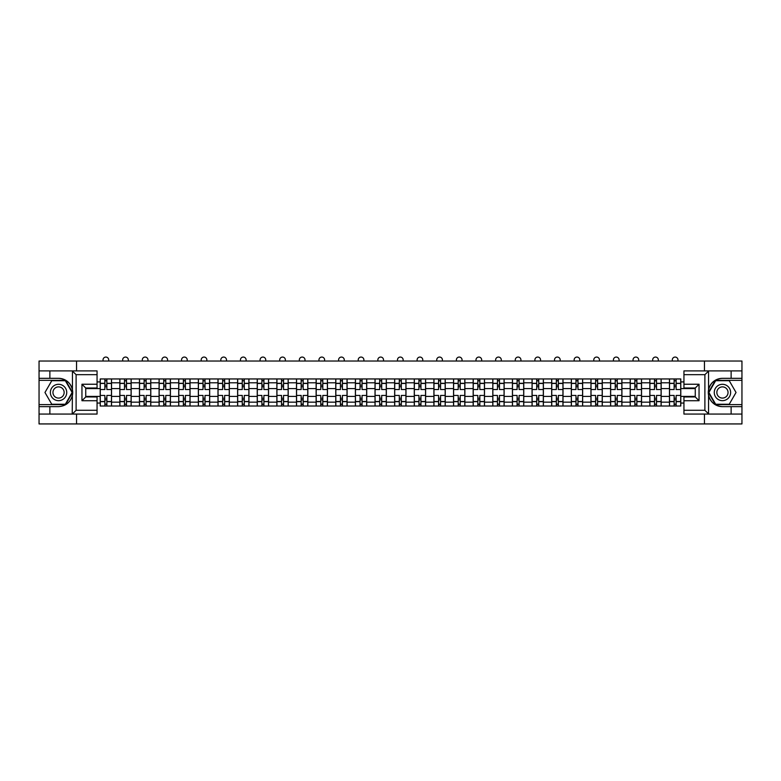<?xml version="1.0" encoding="UTF-8"?>
<svg xmlns="http://www.w3.org/2000/svg" width="781" height="781" viewBox="0 0 781 781"><rect width="100%" height="100%" fill="white"/><g stroke="black" fill="none" stroke-linecap="round" stroke-linejoin="round"><path stroke-width="1.17" d="M97.059 374.675L76.108 374.675L72.223 370.897L97.059 370.897L97.059 388.011L85.734 388.011L85.734 396.953L97.059 396.953L97.059 414.067L72.223 414.067L72.438 389.739C70.495 382.68 65.858 378.873 58.555 378.326A14.156 14.156 0 0 1 72.438 395.225C70.495 402.283 65.858 406.091 58.555 406.637L39.05 406.637L39.05 423.937L741.95 423.937L741.95 380.337L715.435 380.337L708.426 392.482L715.435 404.626L741.95 404.626M722.445 378.326C715.142 378.873 710.505 382.68 708.562 389.739L708.562 395.225C710.505 402.283 715.142 406.091 722.445 406.637A14.156 14.156 0 0 1 708.289 392.482A14.156 14.156 0 0 1 722.445 378.326L741.95 378.326L741.95 361.027L39.05 361.027L39.05 404.626L65.565 404.626L72.574 392.482L65.565 380.337L39.05 380.337M119.835 406.013L119.835 382.797L111.527 382.797L111.527 406.013M111.527 382.797L111.527 378.951M119.835 382.797L119.835 378.951M131.159 378.951L131.159 406.013M139.467 406.013L139.467 378.951M150.792 378.951L150.792 406.013M159.09 406.013L159.09 378.951M170.414 378.951L170.414 406.013M178.722 406.013L178.722 378.951M190.047 378.951L190.047 406.013M198.354 406.013L198.354 378.951M209.679 378.951L209.679 406.013M217.987 406.013L217.987 378.951M229.311 378.951L229.311 406.013M237.609 406.013L237.609 378.951M248.934 378.951L248.934 406.013M257.242 406.013L257.242 378.951M268.566 378.951L268.566 406.013M276.874 406.013L276.874 378.951M288.199 378.951L288.199 406.013M296.507 406.013L296.507 378.951M307.831 378.951L307.831 406.013M316.129 406.013L316.129 378.951M327.454 378.951L327.454 406.013M335.762 406.013L335.762 378.951M347.086 378.951L347.086 406.013M355.394 406.013L355.394 378.951M366.719 378.951L366.719 406.013M375.026 406.013L375.026 378.951M386.351 378.951L386.351 406.013M394.649 406.013L394.649 378.951M405.974 378.951L405.974 406.013M414.281 406.013L414.281 378.951M425.606 378.951L425.606 406.013M433.914 406.013L433.914 378.951M445.238 378.951L445.238 406.013M453.546 406.013L453.546 378.951M464.871 378.951L464.871 406.013M473.169 406.013L473.169 378.951M484.493 378.951L484.493 406.013M492.801 406.013L492.801 378.951M504.126 378.951L504.126 406.013M512.434 406.013L512.434 378.951M523.758 378.951L523.758 406.013M532.066 406.013L532.066 378.951M543.391 378.951L543.391 406.013M551.689 406.013L551.689 378.951M563.013 378.951L563.013 406.013M571.321 406.013L571.321 378.951M582.646 378.951L582.646 406.013M590.953 406.013L590.953 378.951M602.278 378.951L602.278 406.013M610.586 406.013L610.586 378.951M621.91 378.951L621.91 406.013M630.208 406.013L630.208 378.951M641.533 378.951L641.533 406.013M649.841 406.013L649.841 378.951M661.165 378.951L661.165 406.013M669.473 406.013L669.473 378.951M669.473 396.387L661.165 396.387M649.841 396.387L641.533 396.387M630.208 396.387L621.91 396.387M610.586 396.387L602.278 396.387M590.953 396.387L582.646 396.387M571.321 396.387L563.013 396.387M551.689 396.387L543.391 396.387M532.066 396.387L523.758 396.387M512.434 396.387L504.126 396.387M492.801 396.387L484.493 396.387M473.169 396.387L464.871 396.387M453.546 396.387L445.238 396.387M433.914 396.387L425.606 396.387M414.281 396.387L405.974 396.387M394.649 396.387L386.351 396.387M375.026 396.387L366.719 396.387M355.394 396.387L347.086 396.387M335.762 396.387L327.454 396.387M316.129 396.387L307.831 396.387M296.507 396.387L288.199 396.387M276.874 396.387L268.566 396.387M257.242 396.387L248.934 396.387M237.609 396.387L229.311 396.387M217.987 396.387L209.679 396.387M198.354 396.387L190.047 396.387M178.722 396.387L170.414 396.387M159.09 396.387L150.792 396.387M139.467 396.387L131.159 396.387M119.835 396.387L111.527 396.387M669.473 388.577L661.165 388.577M649.841 388.577L641.533 388.577M630.208 388.577L621.91 388.577M610.586 388.577L602.278 388.577M590.953 388.577L582.646 388.577M571.321 388.577L563.013 388.577M551.689 388.577L543.391 388.577M532.066 388.577L523.758 388.577M512.434 388.577L504.126 388.577M492.801 388.577L484.493 388.577M473.169 388.577L464.871 388.577M453.546 388.577L445.238 388.577M433.914 388.577L425.606 388.577M414.281 388.577L405.974 388.577M394.649 388.577L386.351 388.577M375.026 388.577L366.719 388.577M355.394 388.577L347.086 388.577M335.762 388.577L327.454 388.577M316.129 388.577L307.831 388.577M296.507 388.577L288.199 388.577M276.874 388.577L268.566 388.577M257.242 388.577L248.934 388.577M237.609 388.577L229.311 388.577M217.987 388.577L209.679 388.577M198.354 388.577L190.047 388.577M178.722 388.577L170.414 388.577M159.09 388.577L150.792 388.577M139.467 388.577L131.159 388.577M119.835 388.577L111.527 388.577M85.734 396.387L100.202 396.387L100.202 388.577L85.734 388.577M97.059 381.909L100.202 381.909L100.202 388.577M680.798 388.577L680.798 396.387L695.266 396.387L695.266 388.577L680.798 388.577L680.798 378.951L100.202 378.951L100.202 381.909M680.798 381.909L683.941 381.909M683.941 403.055L680.798 403.055L680.798 396.387M100.202 396.387L100.202 406.013L680.798 406.013L680.798 403.055M100.202 403.055L97.059 403.055M704.452 423.937L704.452 414.067M704.452 370.897L704.452 361.027M76.548 423.937L76.548 414.067M76.548 370.897L76.548 361.027M106.87 404.119L104.859 404.119M104.859 380.845L106.87 380.845M126.502 404.119L124.491 404.119M124.491 380.845L126.502 380.845M146.135 404.119L144.124 404.119M144.124 380.845L146.135 380.845M165.767 404.119L163.746 404.119M163.746 380.845L165.767 380.845M185.39 404.119L183.379 404.119M183.379 380.845L185.39 380.845M205.022 404.119L203.011 404.119M203.011 380.845L205.022 380.845M224.655 404.119L222.644 404.119M222.644 380.845L224.655 380.845M244.287 404.119L242.266 404.119M242.266 380.845L244.287 380.845M263.91 404.119L261.899 404.119M261.899 380.845L263.91 380.845M283.542 404.119L281.531 404.119M281.531 380.845L283.542 380.845M303.174 404.119L301.163 404.119M301.163 380.845L303.174 380.845M322.807 404.119L320.786 404.119M320.786 380.845L322.807 380.845M342.429 404.119L340.418 404.119M340.418 380.845L342.429 380.845M362.062 404.119L360.051 404.119M360.051 380.845L362.062 380.845M381.694 404.119L379.683 404.119M379.683 380.845L381.694 380.845M401.317 404.119L399.306 404.119M399.306 380.845L401.317 380.845M420.949 404.119L418.938 404.119M418.938 380.845L420.949 380.845M440.582 404.119L438.571 404.119M438.571 380.845L440.582 380.845M460.214 404.119L458.193 404.119M458.193 380.845L460.214 380.845M479.837 404.119L477.826 404.119M477.826 380.845L479.837 380.845M499.469 404.119L497.458 404.119M497.458 380.845L499.469 380.845M519.101 404.119L517.09 404.119M517.09 380.845L519.101 380.845M538.734 404.119L536.713 404.119M536.713 380.845L538.734 380.845M558.356 404.119L556.345 404.119M556.345 380.845L558.356 380.845M577.989 404.119L575.978 404.119M575.978 380.845L577.989 380.845M597.621 404.119L595.61 404.119M595.61 380.845L597.621 380.845M617.254 404.119L615.233 404.119M615.233 380.845L617.254 380.845M636.876 404.119L634.865 404.119M634.865 380.845L636.876 380.845M656.509 404.119L654.498 404.119M654.498 380.845L656.509 380.845M676.141 404.119L674.13 404.119M674.13 380.845L676.141 380.845M111.468 406.013L111.468 389.524L106.87 389.524L106.87 378.951M104.859 378.951L104.859 389.524L100.271 389.524L100.271 378.951M108.696 361.027L108.696 359.895A2.831 2.831 0 0 0 105.865 357.063A2.831 2.831 0 0 0 103.033 359.895L103.033 361.027M111.468 389.524L111.468 378.951M100.271 406.013L100.271 395.44L104.859 395.44L104.859 406.013M106.87 406.013L106.87 395.44L111.468 395.44M104.859 386.761L106.87 386.761M100.271 395.44L100.271 389.524M106.87 398.203L104.859 398.203M106.87 404.373L104.859 404.373M104.859 399.843L106.87 399.843M106.87 385.121L104.859 385.121M104.859 380.591L106.87 380.591M49.867 406.637L49.867 414.067L39.05 414.067M72.223 414.067L49.867 414.067M39.05 406.637L39.05 404.626M72.223 370.897L49.867 370.897L49.867 378.326L39.05 378.326M49.867 370.897L39.05 370.897M58.555 378.326L49.867 378.326M85.734 388.011L81.956 384.242L97.059 384.242M97.059 400.721L81.956 400.721L85.734 396.953M72.438 413.95L76.108 410.289L97.059 410.289M708.777 370.897L704.892 374.675L683.941 374.675L683.941 370.897L741.95 370.897M731.133 378.326L731.133 370.897M683.941 410.289L704.892 410.289L708.777 414.067L683.941 414.067L683.941 396.953L695.266 396.953L695.266 388.011L683.941 388.011L683.941 374.675M741.95 378.326L741.95 380.337M708.777 414.067L731.133 414.067L731.133 406.637L741.95 406.637M731.133 414.067L741.95 414.067M722.445 406.637L731.133 406.637M695.266 396.953L699.044 400.721L683.941 400.721M683.941 384.242L699.044 384.242L695.266 388.011M50.374 392.482A8.181 8.181 0 0 0 58.555 400.663A8.181 8.181 0 0 0 66.736 392.482A8.181 8.181 0 0 0 58.555 384.301A8.181 8.181 0 0 0 50.374 392.482M52.952 392.482A5.604 5.604 0 0 0 58.555 398.085A5.604 5.604 0 0 0 64.149 392.482A5.604 5.604 0 0 0 58.555 386.878A5.604 5.604 0 0 0 52.952 392.482M65.35 380.718L72.135 392.482L65.35 404.246L51.761 404.246L44.966 392.482L51.761 380.718L65.35 380.718M714.264 392.482A8.181 8.181 0 0 0 722.445 400.663A8.181 8.181 0 0 0 730.625 392.482A8.181 8.181 0 0 0 722.445 384.301A8.181 8.181 0 0 0 714.264 392.482M716.851 392.482A5.604 5.604 0 0 0 722.445 398.085A5.604 5.604 0 0 0 728.048 392.482A5.604 5.604 0 0 0 722.445 386.878A5.604 5.604 0 0 0 716.851 392.482M729.239 380.718L736.034 392.482L729.239 404.246L715.65 404.246L708.865 392.482L715.65 380.718L729.239 380.718M131.101 406.013L131.101 389.524L126.502 389.524L126.502 378.951M124.491 378.951L124.491 389.524L119.893 389.524L119.893 378.951M128.328 361.027L128.328 359.895A2.831 2.831 0 0 0 125.497 357.063A2.831 2.831 0 0 0 122.666 359.895L122.666 361.027M131.101 389.524L131.101 378.951M119.893 406.013L119.893 395.44L124.491 395.44L124.491 406.013M126.502 406.013L126.502 395.44L131.101 395.44M124.491 386.761L126.502 386.761M119.893 395.44L119.893 389.524M126.502 398.203L124.491 398.203M126.502 404.373L124.491 404.373M124.491 399.843L126.502 399.843M126.502 385.121L124.491 385.121M124.491 380.591L126.502 380.591M150.723 406.013L150.723 389.524L146.135 389.524L146.135 378.951M144.124 378.951L144.124 389.524L139.526 389.524L139.526 378.951M147.96 361.027L147.96 359.895A2.831 2.831 0 0 0 145.129 357.063A2.831 2.831 0 0 0 142.298 359.895L142.298 361.027M150.723 389.524L150.723 378.951M139.526 406.013L139.526 395.44L144.124 395.44L144.124 406.013M146.135 406.013L146.135 395.44L150.723 395.44M144.124 386.761L146.135 386.761M139.526 395.44L139.526 389.524M146.135 398.203L144.124 398.203M146.135 404.373L144.124 404.373M144.124 399.843L146.135 399.843M146.135 385.121L144.124 385.121M144.124 380.591L146.135 380.591M170.356 406.013L170.356 389.524L165.767 389.524L165.767 378.951M163.746 378.951L163.746 389.524L159.158 389.524L159.158 378.951M167.583 361.027L167.583 359.895A2.831 2.831 0 0 0 164.752 357.063A2.831 2.831 0 0 0 161.921 359.895L161.921 361.027M170.356 389.524L170.356 378.951M159.158 406.013L159.158 395.44L163.746 395.44L163.746 406.013M165.767 406.013L165.767 395.44L170.356 395.44M163.746 386.761L165.767 386.761M159.158 395.44L159.158 389.524M165.767 398.203L163.746 398.203M165.767 404.373L163.746 404.373M163.746 399.843L165.767 399.843M165.767 385.121L163.746 385.121M163.746 380.591L165.767 380.591M189.988 406.013L189.988 389.524L185.39 389.524L185.39 378.951M183.379 378.951L183.379 389.524L178.79 389.524L178.79 378.951M187.215 361.027L187.215 359.895A2.831 2.831 0 0 0 184.384 357.063A2.831 2.831 0 0 0 181.553 359.895L181.553 361.027M189.988 389.524L189.988 378.951M178.79 406.013L178.79 395.44L183.379 395.44L183.379 406.013M185.39 406.013L185.39 395.44L189.988 395.44M183.379 386.761L185.39 386.761M178.79 395.44L178.79 389.524M185.39 398.203L183.379 398.203M185.39 404.373L183.379 404.373M183.379 399.843L185.39 399.843M185.39 385.121L183.379 385.121M183.379 380.591L185.39 380.591M209.62 406.013L209.62 389.524L205.022 389.524L205.022 378.951M203.011 378.951L203.011 389.524L198.413 389.524L198.413 378.951M206.848 361.027L206.848 359.895A2.831 2.831 0 0 0 204.017 357.063A2.831 2.831 0 0 0 201.186 359.895L201.186 361.027M209.62 389.524L209.62 378.951M198.413 406.013L198.413 395.44L203.011 395.44L203.011 406.013M205.022 406.013L205.022 395.44L209.62 395.44M203.011 386.761L205.022 386.761M198.413 395.44L198.413 389.524M205.022 398.203L203.011 398.203M205.022 404.373L203.011 404.373M203.011 399.843L205.022 399.843M205.022 385.121L203.011 385.121M203.011 380.591L205.022 380.591M229.243 406.013L229.243 389.524L224.655 389.524L224.655 378.951M222.644 378.951L222.644 389.524L218.045 389.524L218.045 378.951M226.48 361.027L226.48 359.895A2.831 2.831 0 0 0 223.649 357.063A2.831 2.831 0 0 0 220.818 359.895L220.818 361.027M229.243 389.524L229.243 378.951M218.045 406.013L218.045 395.44L222.644 395.44L222.644 406.013M224.655 406.013L224.655 395.44L229.243 395.44M222.644 386.761L224.655 386.761M218.045 395.44L218.045 389.524M224.655 398.203L222.644 398.203M224.655 404.373L222.644 404.373M222.644 399.843L224.655 399.843M224.655 385.121L222.644 385.121M222.644 380.591L224.655 380.591M248.875 406.013L248.875 389.524L244.287 389.524L244.287 378.951M242.266 378.951L242.266 389.524L237.678 389.524L237.678 378.951M246.103 361.027L246.103 359.895A2.831 2.831 0 0 0 243.272 357.063A2.831 2.831 0 0 0 240.441 359.895L240.441 361.027M248.875 389.524L248.875 378.951M237.678 406.013L237.678 395.44L242.266 395.44L242.266 406.013M244.287 406.013L244.287 395.44L248.875 395.44M242.266 386.761L244.287 386.761M237.678 395.44L237.678 389.524M244.287 398.203L242.266 398.203M244.287 404.373L242.266 404.373M242.266 399.843L244.287 399.843M244.287 385.121L242.266 385.121M242.266 380.591L244.287 380.591M268.508 406.013L268.508 389.524L263.91 389.524L263.91 378.951M261.899 378.951L261.899 389.524L257.31 389.524L257.31 378.951M265.735 361.027L265.735 359.895A2.831 2.831 0 0 0 262.904 357.063A2.831 2.831 0 0 0 260.073 359.895L260.073 361.027M268.508 389.524L268.508 378.951M257.31 406.013L257.31 395.44L261.899 395.44L261.899 406.013M263.91 406.013L263.91 395.44L268.508 395.44M261.899 386.761L263.91 386.761M257.31 395.44L257.31 389.524M263.91 398.203L261.899 398.203M263.91 404.373L261.899 404.373M261.899 399.843L263.91 399.843M263.91 385.121L261.899 385.121M261.899 380.591L263.91 380.591M288.14 406.013L288.14 389.524L283.542 389.524L283.542 378.951M281.531 378.951L281.531 389.524L276.933 389.524L276.933 378.951M285.368 361.027L285.368 359.895A2.831 2.831 0 0 0 282.537 357.063A2.831 2.831 0 0 0 279.705 359.895L279.705 361.027M288.14 389.524L288.14 378.951M276.933 406.013L276.933 395.44L281.531 395.44L281.531 406.013M283.542 406.013L283.542 395.44L288.14 395.44M281.531 386.761L283.542 386.761M276.933 395.44L276.933 389.524M283.542 398.203L281.531 398.203M283.542 404.373L281.531 404.373M281.531 399.843L283.542 399.843M283.542 385.121L281.531 385.121M281.531 380.591L283.542 380.591M307.763 406.013L307.763 389.524L303.174 389.524L303.174 378.951M301.163 378.951L301.163 389.524L296.565 389.524L296.565 378.951M305 361.027L305 359.895A2.831 2.831 0 0 0 302.169 357.063A2.831 2.831 0 0 0 299.338 359.895L299.338 361.027M307.763 389.524L307.763 378.951M296.565 406.013L296.565 395.44L301.163 395.44L301.163 406.013M303.174 406.013L303.174 395.44L307.763 395.44M301.163 386.761L303.174 386.761M296.565 395.44L296.565 389.524M303.174 398.203L301.163 398.203M303.174 404.373L301.163 404.373M301.163 399.843L303.174 399.843M303.174 385.121L301.163 385.121M301.163 380.591L303.174 380.591M327.395 406.013L327.395 389.524L322.807 389.524L322.807 378.951M320.786 378.951L320.786 389.524L316.198 389.524L316.198 378.951M324.623 361.027L324.623 359.895A2.831 2.831 0 0 0 321.792 357.063A2.831 2.831 0 0 0 318.96 359.895L318.96 361.027M327.395 389.524L327.395 378.951M316.198 406.013L316.198 395.44L320.786 395.44L320.786 406.013M322.807 406.013L322.807 395.44L327.395 395.44M320.786 386.761L322.807 386.761M316.198 395.44L316.198 389.524M322.807 398.203L320.786 398.203M322.807 404.373L320.786 404.373M320.786 399.843L322.807 399.843M322.807 385.121L320.786 385.121M320.786 380.591L322.807 380.591M347.028 406.013L347.028 389.524L342.429 389.524L342.429 378.951M340.418 378.951L340.418 389.524L335.83 389.524L335.83 378.951M344.255 361.027L344.255 359.895A2.831 2.831 0 0 0 341.424 357.063A2.831 2.831 0 0 0 338.593 359.895L338.593 361.027M347.028 389.524L347.028 378.951M335.83 406.013L335.83 395.44L340.418 395.44L340.418 406.013M342.429 406.013L342.429 395.44L347.028 395.44M340.418 386.761L342.429 386.761M335.83 395.44L335.83 389.524M342.429 398.203L340.418 398.203M342.429 404.373L340.418 404.373M340.418 399.843L342.429 399.843M342.429 385.121L340.418 385.121M340.418 380.591L342.429 380.591M366.65 406.013L366.65 389.524L362.062 389.524L362.062 378.951M360.051 378.951L360.051 389.524L355.453 389.524L355.453 378.951M363.887 361.027L363.887 359.895A2.831 2.831 0 0 0 361.056 357.063A2.831 2.831 0 0 0 358.225 359.895L358.225 361.027M366.65 389.524L366.65 378.951M355.453 406.013L355.453 395.44L360.051 395.44L360.051 406.013M362.062 406.013L362.062 395.44L366.65 395.44M360.051 386.761L362.062 386.761M355.453 395.44L355.453 389.524M362.062 398.203L360.051 398.203M362.062 404.373L360.051 404.373M360.051 399.843L362.062 399.843M362.062 385.121L360.051 385.121M360.051 380.591L362.062 380.591M386.283 406.013L386.283 389.524L381.694 389.524L381.694 378.951M379.683 378.951L379.683 389.524L375.085 389.524L375.085 378.951M383.52 361.027L383.52 359.895A2.831 2.831 0 0 0 380.689 357.063A2.831 2.831 0 0 0 377.858 359.895L377.858 361.027M386.283 389.524L386.283 378.951M375.085 406.013L375.085 395.44L379.683 395.44L379.683 406.013M381.694 406.013L381.694 395.44L386.283 395.44M379.683 386.761L381.694 386.761M375.085 395.44L375.085 389.524M381.694 398.203L379.683 398.203M381.694 404.373L379.683 404.373M379.683 399.843L381.694 399.843M381.694 385.121L379.683 385.121M379.683 380.591L381.694 380.591M405.915 406.013L405.915 389.524L401.317 389.524L401.317 378.951M399.306 378.951L399.306 389.524L394.717 389.524L394.717 378.951M403.142 361.027L403.142 359.895A2.831 2.831 0 0 0 400.311 357.063A2.831 2.831 0 0 0 397.48 359.895L397.48 361.027M405.915 389.524L405.915 378.951M394.717 406.013L394.717 395.44L399.306 395.44L399.306 406.013M401.317 406.013L401.317 395.44L405.915 395.44M399.306 386.761L401.317 386.761M394.717 395.44L394.717 389.524M401.317 398.203L399.306 398.203M401.317 404.373L399.306 404.373M399.306 399.843L401.317 399.843M401.317 385.121L399.306 385.121M399.306 380.591L401.317 380.591M425.547 406.013L425.547 389.524L420.949 389.524L420.949 378.951M418.938 378.951L418.938 389.524L414.35 389.524L414.35 378.951M422.775 361.027L422.775 359.895A2.831 2.831 0 0 0 419.944 357.063A2.831 2.831 0 0 0 417.113 359.895L417.113 361.027M425.547 389.524L425.547 378.951M414.35 406.013L414.35 395.44L418.938 395.44L418.938 406.013M420.949 406.013L420.949 395.44L425.547 395.44M418.938 386.761L420.949 386.761M414.35 395.44L414.35 389.524M420.949 398.203L418.938 398.203M420.949 404.373L418.938 404.373M418.938 399.843L420.949 399.843M420.949 385.121L418.938 385.121M418.938 380.591L420.949 380.591M445.17 406.013L445.17 389.524L440.582 389.524L440.582 378.951M438.571 378.951L438.571 389.524L433.972 389.524L433.972 378.951M442.407 361.027L442.407 359.895A2.831 2.831 0 0 0 439.576 357.063A2.831 2.831 0 0 0 436.745 359.895L436.745 361.027M445.17 389.524L445.17 378.951M433.972 406.013L433.972 395.44L438.571 395.44L438.571 406.013M440.582 406.013L440.582 395.44L445.17 395.44M438.571 386.761L440.582 386.761M433.972 395.44L433.972 389.524M440.582 398.203L438.571 398.203M440.582 404.373L438.571 404.373M438.571 399.843L440.582 399.843M440.582 385.121L438.571 385.121M438.571 380.591L440.582 380.591M464.802 406.013L464.802 389.524L460.214 389.524L460.214 378.951M458.193 378.951L458.193 389.524L453.605 389.524L453.605 378.951M462.04 361.027L462.04 359.895A2.831 2.831 0 0 0 459.208 357.063A2.831 2.831 0 0 0 456.377 359.895L456.377 361.027M464.802 389.524L464.802 378.951M453.605 406.013L453.605 395.44L458.193 395.44L458.193 406.013M460.214 406.013L460.214 395.44L464.802 395.44M458.193 386.761L460.214 386.761M453.605 395.44L453.605 389.524M460.214 398.203L458.193 398.203M460.214 404.373L458.193 404.373M458.193 399.843L460.214 399.843M460.214 385.121L458.193 385.121M458.193 380.591L460.214 380.591M484.435 406.013L484.435 389.524L479.837 389.524L479.837 378.951M477.826 378.951L477.826 389.524L473.237 389.524L473.237 378.951M481.662 361.027L481.662 359.895A2.831 2.831 0 0 0 478.831 357.063A2.831 2.831 0 0 0 476 359.895L476 361.027M484.435 389.524L484.435 378.951M473.237 406.013L473.237 395.44L477.826 395.44L477.826 406.013M479.837 406.013L479.837 395.44L484.435 395.44M477.826 386.761L479.837 386.761M473.237 395.44L473.237 389.524M479.837 398.203L477.826 398.203M479.837 404.373L477.826 404.373M477.826 399.843L479.837 399.843M479.837 385.121L477.826 385.121M477.826 380.591L479.837 380.591M504.067 406.013L504.067 389.524L499.469 389.524L499.469 378.951M497.458 378.951L497.458 389.524L492.86 389.524L492.86 378.951M501.295 361.027L501.295 359.895A2.831 2.831 0 0 0 498.463 357.063A2.831 2.831 0 0 0 495.632 359.895L495.632 361.027M504.067 389.524L504.067 378.951M492.86 406.013L492.86 395.44L497.458 395.44L497.458 406.013M499.469 406.013L499.469 395.44L504.067 395.44M497.458 386.761L499.469 386.761M492.86 395.44L492.86 389.524M499.469 398.203L497.458 398.203M499.469 404.373L497.458 404.373M497.458 399.843L499.469 399.843M499.469 385.121L497.458 385.121M497.458 380.591L499.469 380.591M523.69 406.013L523.69 389.524L519.101 389.524L519.101 378.951M517.09 378.951L517.09 389.524L512.492 389.524L512.492 378.951M520.927 361.027L520.927 359.895A2.831 2.831 0 0 0 518.096 357.063A2.831 2.831 0 0 0 515.265 359.895L515.265 361.027M523.69 389.524L523.69 378.951M512.492 406.013L512.492 395.44L517.09 395.44L517.09 406.013M519.101 406.013L519.101 395.44L523.69 395.44M517.09 386.761L519.101 386.761M512.492 395.44L512.492 389.524M519.101 398.203L517.09 398.203M519.101 404.373L517.09 404.373M517.09 399.843L519.101 399.843M519.101 385.121L517.09 385.121M517.09 380.591L519.101 380.591M543.322 406.013L543.322 389.524L538.734 389.524L538.734 378.951M536.713 378.951L536.713 389.524L532.125 389.524L532.125 378.951M540.559 361.027L540.559 359.895A2.831 2.831 0 0 0 537.728 357.063A2.831 2.831 0 0 0 534.897 359.895L534.897 361.027M543.322 389.524L543.322 378.951M532.125 406.013L532.125 395.44L536.713 395.44L536.713 406.013M538.734 406.013L538.734 395.44L543.322 395.44M536.713 386.761L538.734 386.761M532.125 395.44L532.125 389.524M538.734 398.203L536.713 398.203M538.734 404.373L536.713 404.373M536.713 399.843L538.734 399.843M538.734 385.121L536.713 385.121M536.713 380.591L538.734 380.591M562.955 406.013L562.955 389.524L558.356 389.524L558.356 378.951M556.345 378.951L556.345 389.524L551.757 389.524L551.757 378.951M560.182 361.027L560.182 359.895A2.831 2.831 0 0 0 557.351 357.063A2.831 2.831 0 0 0 554.52 359.895L554.52 361.027M562.955 389.524L562.955 378.951M551.757 406.013L551.757 395.44L556.345 395.44L556.345 406.013M558.356 406.013L558.356 395.44L562.955 395.44M556.345 386.761L558.356 386.761M551.757 395.44L551.757 389.524M558.356 398.203L556.345 398.203M558.356 404.373L556.345 404.373M556.345 399.843L558.356 399.843M558.356 385.121L556.345 385.121M556.345 380.591L558.356 380.591M582.587 406.013L582.587 389.524L577.989 389.524L577.989 378.951M575.978 378.951L575.978 389.524L571.38 389.524L571.38 378.951M579.814 361.027L579.814 359.895A2.831 2.831 0 0 0 576.983 357.063A2.831 2.831 0 0 0 574.152 359.895L574.152 361.027M582.587 389.524L582.587 378.951M571.38 406.013L571.38 395.44L575.978 395.44L575.978 406.013M577.989 406.013L577.989 395.44L582.587 395.44M575.978 386.761L577.989 386.761M571.38 395.44L571.38 389.524M577.989 398.203L575.978 398.203M577.989 404.373L575.978 404.373M575.978 399.843L577.989 399.843M577.989 385.121L575.978 385.121M575.978 380.591L577.989 380.591M602.21 406.013L602.21 389.524L597.621 389.524L597.621 378.951M595.61 378.951L595.61 389.524L591.012 389.524L591.012 378.951M599.447 361.027L599.447 359.895A2.831 2.831 0 0 0 596.616 357.063A2.831 2.831 0 0 0 593.785 359.895L593.785 361.027M602.21 389.524L602.21 378.951M591.012 406.013L591.012 395.44L595.61 395.44L595.61 406.013M597.621 406.013L597.621 395.44L602.21 395.44M595.61 386.761L597.621 386.761M591.012 395.44L591.012 389.524M597.621 398.203L595.61 398.203M597.621 404.373L595.61 404.373M595.61 399.843L597.621 399.843M597.621 385.121L595.61 385.121M595.61 380.591L597.621 380.591M621.842 406.013L621.842 389.524L617.254 389.524L617.254 378.951M615.233 378.951L615.233 389.524L610.644 389.524L610.644 378.951M619.079 361.027L619.079 359.895A2.831 2.831 0 0 0 616.248 357.063A2.831 2.831 0 0 0 613.417 359.895L613.417 361.027M621.842 389.524L621.842 378.951M610.644 406.013L610.644 395.44L615.233 395.44L615.233 406.013M617.254 406.013L617.254 395.44L621.842 395.44M615.233 386.761L617.254 386.761M610.644 395.44L610.644 389.524M617.254 398.203L615.233 398.203M617.254 404.373L615.233 404.373M615.233 399.843L617.254 399.843M617.254 385.121L615.233 385.121M615.233 380.591L617.254 380.591M641.474 406.013L641.474 389.524L636.876 389.524L636.876 378.951M634.865 378.951L634.865 389.524L630.277 389.524L630.277 378.951M638.702 361.027L638.702 359.895A2.831 2.831 0 0 0 635.871 357.063A2.831 2.831 0 0 0 633.04 359.895L633.04 361.027M641.474 389.524L641.474 378.951M630.277 406.013L630.277 395.44L634.865 395.44L634.865 406.013M636.876 406.013L636.876 395.44L641.474 395.44M634.865 386.761L636.876 386.761M630.277 395.44L630.277 389.524M636.876 398.203L634.865 398.203M636.876 404.373L634.865 404.373M634.865 399.843L636.876 399.843M636.876 385.121L634.865 385.121M634.865 380.591L636.876 380.591M661.107 406.013L661.107 389.524L656.509 389.524L656.509 378.951M654.498 378.951L654.498 389.524L649.899 389.524L649.899 378.951M658.334 361.027L658.334 359.895A2.831 2.831 0 0 0 655.503 357.063A2.831 2.831 0 0 0 652.672 359.895L652.672 361.027M661.107 389.524L661.107 378.951M649.899 406.013L649.899 395.44L654.498 395.44L654.498 406.013M656.509 406.013L656.509 395.44L661.107 395.44M654.498 386.761L656.509 386.761M649.899 395.44L649.899 389.524M656.509 398.203L654.498 398.203M656.509 404.373L654.498 404.373M654.498 399.843L656.509 399.843M656.509 385.121L654.498 385.121M654.498 380.591L656.509 380.591M680.729 406.013L680.729 389.524L676.141 389.524L676.141 378.951M674.13 378.951L674.13 389.524L669.532 389.524L669.532 378.951M677.967 361.027L677.967 359.895A2.831 2.831 0 0 0 675.135 357.063A2.831 2.831 0 0 0 672.304 359.895L672.304 361.027M680.729 389.524L680.729 378.951M669.532 406.013L669.532 395.44L674.13 395.44L674.13 406.013M676.141 406.013L676.141 395.44L680.729 395.44M674.13 386.761L676.141 386.761M669.532 395.44L669.532 389.524M676.141 398.203L674.13 398.203M676.141 404.373L674.13 404.373M674.13 399.843L676.141 399.843M676.141 385.121L674.13 385.121M674.13 380.591L676.141 380.591M649.841 382.797L641.533 382.797M630.208 382.797L621.91 382.797M610.586 382.797L602.278 382.797M590.953 382.797L582.646 382.797M571.321 382.797L563.013 382.797M551.689 382.797L543.391 382.797M532.066 382.797L523.758 382.797M512.434 382.797L504.126 382.797M492.801 382.797L484.493 382.797M473.169 382.797L464.871 382.797M453.546 382.797L445.238 382.797M433.914 382.797L425.606 382.797M414.281 382.797L405.974 382.797M394.649 382.797L386.351 382.797M375.026 382.797L366.719 382.797M355.394 382.797L347.086 382.797M335.762 382.797L327.454 382.797M316.129 382.797L307.831 382.797M296.507 382.797L288.199 382.797M276.874 382.797L268.566 382.797M257.242 382.797L248.934 382.797M237.609 382.797L229.311 382.797M217.987 382.797L209.679 382.797M198.354 382.797L190.047 382.797M178.722 382.797L170.414 382.797M159.09 382.797L150.792 382.797M139.467 382.797L131.159 382.797M669.473 382.797L661.165 382.797M649.841 402.166L641.533 402.166M630.208 402.166L621.91 402.166M610.586 402.166L602.278 402.166M590.953 402.166L582.646 402.166M571.321 402.166L563.013 402.166M551.689 402.166L543.391 402.166M532.066 402.166L523.758 402.166M512.434 402.166L504.126 402.166M492.801 402.166L484.493 402.166M473.169 402.166L464.871 402.166M453.546 402.166L445.238 402.166M433.914 402.166L425.606 402.166M414.281 402.166L405.974 402.166M394.649 402.166L386.351 402.166M375.026 402.166L366.719 402.166M355.394 402.166L347.086 402.166M335.762 402.166L327.454 402.166M316.129 402.166L307.831 402.166M296.507 402.166L288.199 402.166M276.874 402.166L268.566 402.166M257.242 402.166L248.934 402.166M237.609 402.166L229.311 402.166M217.987 402.166L209.679 402.166M198.354 402.166L190.047 402.166M178.722 402.166L170.414 402.166M159.09 402.166L150.792 402.166M139.467 402.166L131.159 402.166M119.835 402.166L111.527 402.166M669.473 402.166L661.165 402.166M111.468 383.295L106.87 383.295M104.859 383.295L100.271 383.295M104.859 383.461L100.271 383.461M104.859 401.502L100.271 401.502M104.859 401.668L100.271 401.668M111.468 401.668L106.87 401.668M111.468 383.461L106.87 383.461M111.468 401.502L106.87 401.502M72.438 389.739L72.438 371.014M76.108 374.675L76.108 410.289M81.956 400.721L81.956 384.242M708.562 371.014L708.562 389.739M708.562 395.225L708.562 413.95M704.892 410.289L704.892 374.675M699.044 384.242L699.044 400.721M131.101 383.295L126.502 383.295M124.491 383.295L119.893 383.295M124.491 383.461L119.893 383.461M124.491 401.502L119.893 401.502M124.491 401.668L119.893 401.668M131.101 401.668L126.502 401.668M131.101 383.461L126.502 383.461M131.101 401.502L126.502 401.502M150.723 383.295L146.135 383.295M144.124 383.295L139.526 383.295M144.124 383.461L139.526 383.461M144.124 401.502L139.526 401.502M144.124 401.668L139.526 401.668M150.723 401.668L146.135 401.668M150.723 383.461L146.135 383.461M150.723 401.502L146.135 401.502M170.356 383.295L165.767 383.295M163.746 383.295L159.158 383.295M163.746 383.461L159.158 383.461M163.746 401.502L159.158 401.502M163.746 401.668L159.158 401.668M170.356 401.668L165.767 401.668M170.356 383.461L165.767 383.461M170.356 401.502L165.767 401.502M189.988 383.295L185.39 383.295M183.379 383.295L178.79 383.295M183.379 383.461L178.79 383.461M183.379 401.502L178.79 401.502M183.379 401.668L178.79 401.668M189.988 401.668L185.39 401.668M189.988 383.461L185.39 383.461M189.988 401.502L185.39 401.502M209.62 383.295L205.022 383.295M203.011 383.295L198.413 383.295M203.011 383.461L198.413 383.461M203.011 401.502L198.413 401.502M203.011 401.668L198.413 401.668M209.62 401.668L205.022 401.668M209.62 383.461L205.022 383.461M209.62 401.502L205.022 401.502M229.243 383.295L224.655 383.295M222.644 383.295L218.045 383.295M222.644 383.461L218.045 383.461M222.644 401.502L218.045 401.502M222.644 401.668L218.045 401.668M229.243 401.668L224.655 401.668M229.243 383.461L224.655 383.461M229.243 401.502L224.655 401.502M248.875 383.295L244.287 383.295M242.266 383.295L237.678 383.295M242.266 383.461L237.678 383.461M242.266 401.502L237.678 401.502M242.266 401.668L237.678 401.668M248.875 401.668L244.287 401.668M248.875 383.461L244.287 383.461M248.875 401.502L244.287 401.502M268.508 383.295L263.91 383.295M261.899 383.295L257.31 383.295M261.899 383.461L257.31 383.461M261.899 401.502L257.31 401.502M261.899 401.668L257.31 401.668M268.508 401.668L263.91 401.668M268.508 383.461L263.91 383.461M268.508 401.502L263.91 401.502M288.14 383.295L283.542 383.295M281.531 383.295L276.933 383.295M281.531 383.461L276.933 383.461M281.531 401.502L276.933 401.502M281.531 401.668L276.933 401.668M288.14 401.668L283.542 401.668M288.14 383.461L283.542 383.461M288.14 401.502L283.542 401.502M307.763 383.295L303.174 383.295M301.163 383.295L296.565 383.295M301.163 383.461L296.565 383.461M301.163 401.502L296.565 401.502M301.163 401.668L296.565 401.668M307.763 401.668L303.174 401.668M307.763 383.461L303.174 383.461M307.763 401.502L303.174 401.502M327.395 383.295L322.807 383.295M320.786 383.295L316.198 383.295M320.786 383.461L316.198 383.461M320.786 401.502L316.198 401.502M320.786 401.668L316.198 401.668M327.395 401.668L322.807 401.668M327.395 383.461L322.807 383.461M327.395 401.502L322.807 401.502M347.028 383.295L342.429 383.295M340.418 383.295L335.83 383.295M340.418 383.461L335.83 383.461M340.418 401.502L335.83 401.502M340.418 401.668L335.83 401.668M347.028 401.668L342.429 401.668M347.028 383.461L342.429 383.461M347.028 401.502L342.429 401.502M366.65 383.295L362.062 383.295M360.051 383.295L355.453 383.295M360.051 383.461L355.453 383.461M360.051 401.502L355.453 401.502M360.051 401.668L355.453 401.668M366.65 401.668L362.062 401.668M366.65 383.461L362.062 383.461M366.65 401.502L362.062 401.502M386.283 383.295L381.694 383.295M379.683 383.295L375.085 383.295M379.683 383.461L375.085 383.461M379.683 401.502L375.085 401.502M379.683 401.668L375.085 401.668M386.283 401.668L381.694 401.668M386.283 383.461L381.694 383.461M386.283 401.502L381.694 401.502M405.915 383.295L401.317 383.295M399.306 383.295L394.717 383.295M399.306 383.461L394.717 383.461M399.306 401.502L394.717 401.502M399.306 401.668L394.717 401.668M405.915 401.668L401.317 401.668M405.915 383.461L401.317 383.461M405.915 401.502L401.317 401.502M425.547 383.295L420.949 383.295M418.938 383.295L414.35 383.295M418.938 383.461L414.35 383.461M418.938 401.502L414.35 401.502M418.938 401.668L414.35 401.668M425.547 401.668L420.949 401.668M425.547 383.461L420.949 383.461M425.547 401.502L420.949 401.502M445.17 383.295L440.582 383.295M438.571 383.295L433.972 383.295M438.571 383.461L433.972 383.461M438.571 401.502L433.972 401.502M438.571 401.668L433.972 401.668M445.17 401.668L440.582 401.668M445.17 383.461L440.582 383.461M445.17 401.502L440.582 401.502M464.802 383.295L460.214 383.295M458.193 383.295L453.605 383.295M458.193 383.461L453.605 383.461M458.193 401.502L453.605 401.502M458.193 401.668L453.605 401.668M464.802 401.668L460.214 401.668M464.802 383.461L460.214 383.461M464.802 401.502L460.214 401.502M484.435 383.295L479.837 383.295M477.826 383.295L473.237 383.295M477.826 383.461L473.237 383.461M477.826 401.502L473.237 401.502M477.826 401.668L473.237 401.668M484.435 401.668L479.837 401.668M484.435 383.461L479.837 383.461M484.435 401.502L479.837 401.502M504.067 383.295L499.469 383.295M497.458 383.295L492.86 383.295M497.458 383.461L492.86 383.461M497.458 401.502L492.86 401.502M497.458 401.668L492.86 401.668M504.067 401.668L499.469 401.668M504.067 383.461L499.469 383.461M504.067 401.502L499.469 401.502M523.69 383.295L519.101 383.295M517.09 383.295L512.492 383.295M517.09 383.461L512.492 383.461M517.09 401.502L512.492 401.502M517.09 401.668L512.492 401.668M523.69 401.668L519.101 401.668M523.69 383.461L519.101 383.461M523.69 401.502L519.101 401.502M543.322 383.295L538.734 383.295M536.713 383.295L532.125 383.295M536.713 383.461L532.125 383.461M536.713 401.502L532.125 401.502M536.713 401.668L532.125 401.668M543.322 401.668L538.734 401.668M543.322 383.461L538.734 383.461M543.322 401.502L538.734 401.502M562.955 383.295L558.356 383.295M556.345 383.295L551.757 383.295M556.345 383.461L551.757 383.461M556.345 401.502L551.757 401.502M556.345 401.668L551.757 401.668M562.955 401.668L558.356 401.668M562.955 383.461L558.356 383.461M562.955 401.502L558.356 401.502M582.587 383.295L577.989 383.295M575.978 383.295L571.38 383.295M575.978 383.461L571.38 383.461M575.978 401.502L571.38 401.502M575.978 401.668L571.38 401.668M582.587 401.668L577.989 401.668M582.587 383.461L577.989 383.461M582.587 401.502L577.989 401.502M602.21 383.295L597.621 383.295M595.61 383.295L591.012 383.295M595.61 383.461L591.012 383.461M595.61 401.502L591.012 401.502M595.61 401.668L591.012 401.668M602.21 401.668L597.621 401.668M602.21 383.461L597.621 383.461M602.21 401.502L597.621 401.502M621.842 383.295L617.254 383.295M615.233 383.295L610.644 383.295M615.233 383.461L610.644 383.461M615.233 401.502L610.644 401.502M615.233 401.668L610.644 401.668M621.842 401.668L617.254 401.668M621.842 383.461L617.254 383.461M621.842 401.502L617.254 401.502M641.474 383.295L636.876 383.295M634.865 383.295L630.277 383.295M634.865 383.461L630.277 383.461M634.865 401.502L630.277 401.502M634.865 401.668L630.277 401.668M641.474 401.668L636.876 401.668M641.474 383.461L636.876 383.461M641.474 401.502L636.876 401.502M661.107 383.295L656.509 383.295M654.498 383.295L649.899 383.295M654.498 383.461L649.899 383.461M654.498 401.502L649.899 401.502M654.498 401.668L649.899 401.668M661.107 401.668L656.509 401.668M661.107 383.461L656.509 383.461M661.107 401.502L656.509 401.502M680.729 383.295L676.141 383.295M674.13 383.295L669.532 383.295M674.13 383.461L669.532 383.461M674.13 401.502L669.532 401.502M674.13 401.668L669.532 401.668M680.729 401.668L676.141 401.668M680.729 383.461L676.141 383.461M680.729 401.502L676.141 401.502"/></g></svg>

